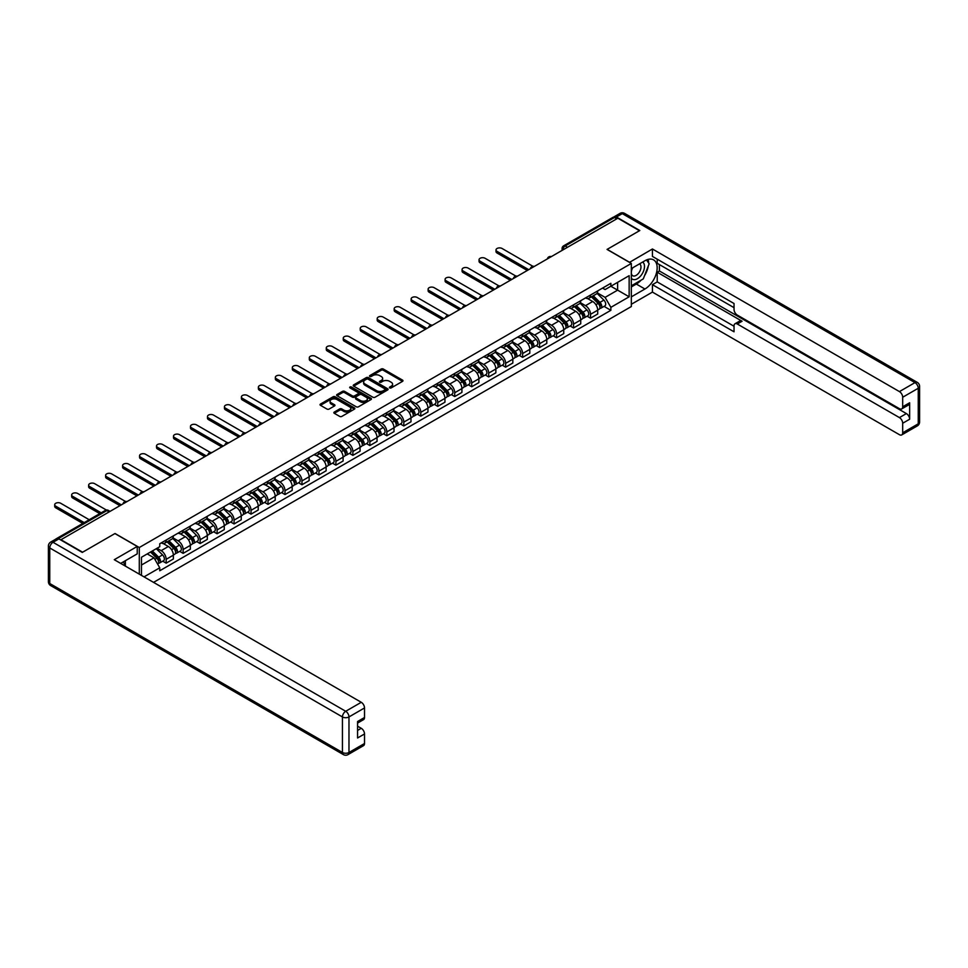 <?xml version="1.0" encoding="UTF-8"?>
<svg xmlns="http://www.w3.org/2000/svg" width="968" height="968" viewBox="0 0 968 968"><rect width="100%" height="100%" fill="white"/><g stroke="black" fill="none" stroke-linecap="round" stroke-linejoin="round"><path stroke-width="1.45" d="M389.693 387.902A1.053 0.605 0 0 0 391.193 387.902L402.543 381.356A1.512 0.871 0 0 0 402.978 380.739A1.512 0.871 0 0 0 402.543 380.121L383.316 369.026A1.512 0.871 0 0 0 381.174 369.026L369.824 375.572A1.053 0.605 0 0 0 371.325 376.431L372.789 375.584A4.828 2.795 0 0 1 379.625 375.584L381.235 376.516A4.828 2.795 0 0 1 382.65 378.488A4.828 2.795 0 0 1 381.235 380.46L379.759 381.307A1.053 0.605 0 0 0 381.259 382.166L382.723 381.319A4.828 2.795 0 0 1 389.559 381.319L391.169 382.251A4.828 2.795 0 0 1 392.584 384.223A4.828 2.795 0 0 1 391.169 386.196L389.693 387.043A1.053 0.605 0 0 0 389.693 387.902L389.693 387.043M334.287 412.065A1.512 0.871 0 0 0 333.851 412.683A1.512 0.871 0 0 0 334.287 413.3L339.683 416.409A1.512 0.871 0 0 0 341.825 416.409L354.421 409.137A1.512 0.871 0 0 0 354.869 408.52A1.512 0.871 0 0 0 354.421 407.903L335.194 396.795A1.512 0.871 0 0 0 333.065 396.795L320.456 404.079A1.512 0.871 0 0 0 320.021 404.697A1.512 0.871 0 0 0 320.456 405.314L326.978 409.065A1.512 0.871 0 0 0 329.108 409.065L334.504 405.955A1.512 0.871 0 0 0 334.952 405.338A1.512 0.871 0 0 0 334.504 404.721L331.274 402.857A4.041 2.335 0 0 1 330.088 401.212A4.041 2.335 0 0 1 332.581 399.058A4.041 2.335 0 0 1 336.985 399.554L349.642 406.863A4.041 2.335 0 0 1 350.827 408.52A4.041 2.335 0 0 1 348.335 410.674A4.041 2.335 0 0 1 343.93 410.166L341.825 408.944A1.512 0.871 0 0 0 339.683 408.944L334.287 412.065L334.287 413.3M139.295 547.513L115.035 533.501L82.607 552.22L60.96 539.721L617.838 218.211L639.485 230.711L607.057 249.429L631.33 263.441L139.295 547.513L139.295 574.145M372.898 397.231A1.512 0.871 0 0 0 375.039 397.231L387.636 389.959A1.512 0.871 0 0 0 388.083 389.342A1.512 0.871 0 0 0 387.636 388.725L368.421 377.617A1.512 0.871 0 0 0 366.279 377.617L353.671 384.901A1.512 0.871 0 0 0 353.235 385.518A1.512 0.871 0 0 0 353.671 386.135L372.898 397.231M350.416 388.132A1.053 0.605 0 0 1 351.493 388.277L351.493 387.031L371.034 398.308A1.512 0.871 0 0 1 371.47 398.925A1.512 0.871 0 0 1 371.034 399.542L358.426 406.814A1.512 0.871 0 0 1 356.297 406.814L337.07 395.718L337.07 394.484A1.512 0.871 0 0 0 336.622 395.101A1.512 0.871 0 0 0 337.07 395.718M337.07 394.484L342.466 391.374A1.512 0.871 0 0 1 344.596 391.374L352.4 395.876A1.512 0.871 0 0 0 354.53 395.876L358.112 393.807A1.512 0.871 0 0 0 358.547 393.189A1.512 0.871 0 0 0 358.112 392.572L349.993 387.89A1.053 0.605 0 0 1 351.493 387.031M153.549 582.373L631.33 306.541L631.33 263.441M56.471 538.74A3.073 1.779 -120 0 0 56.047 538.874A3.073 1.779 -120 0 0 55.72 539.176M567.454 247.3L565.167 245.981A3.073 1.779 60 0 0 563.63 245.824L612.925 217.364A3.073 1.779 60 0 1 614.462 217.522L565.167 245.981A3.073 1.779 120 0 0 562.989 249.744L562.989 249.877M616.749 218.841L614.462 217.522M590.516 295.034A7.078 4.09 60 0 1 589.052 298.217L596.24 294.066A7.078 4.09 -120 0 0 597.704 290.896M580.328 302.657L585.519 305.658A7.078 4.09 60 0 1 590.516 314.322L597.704 310.184A7.078 4.09 -120 0 0 592.694 301.508L587.564 298.543M597.704 310.184L597.704 314.007L590.516 318.157L587.08 316.173M589.052 298.217A7.078 4.09 60 0 1 585.567 297.902M590.516 314.322L590.516 318.157M573.552 304.835A7.078 4.09 60 0 1 572.088 308.018L579.263 303.867A7.078 4.09 -120 0 0 580.727 300.697M570.104 325.974L573.552 327.958L580.727 323.808L580.727 319.984A7.078 4.09 -120 0 0 575.73 311.309L570.588 308.344M572.088 308.018A7.078 4.09 60 0 1 568.603 307.703M563.352 312.458L568.543 315.459A7.078 4.09 60 0 1 573.552 324.123L573.552 327.958M556.576 314.636A7.078 4.09 60 0 1 555.112 317.819L562.287 313.668A7.078 4.09 -120 0 0 563.751 310.498M553.127 335.775L556.576 337.759L563.751 333.609L563.751 329.773A7.078 4.09 -120 0 0 558.754 321.11L553.611 318.145M555.112 317.819A7.078 4.09 60 0 1 551.627 317.492M546.388 322.259L551.566 325.26A7.078 4.09 60 0 1 556.576 333.924L556.576 337.759M539.599 324.437A7.078 4.09 60 0 1 538.135 327.62L545.311 323.469A7.078 4.09 -120 0 0 546.787 320.299M536.163 345.564L539.599 347.56L546.787 343.41L546.787 339.574A7.078 4.09 -120 0 0 541.778 330.911L536.635 327.946M538.135 327.62A7.078 4.09 60 0 1 534.651 327.293M529.411 332.06L534.59 335.061A7.078 4.09 60 0 1 539.599 343.725L539.599 347.56M522.623 334.238A7.078 4.09 60 0 1 521.159 337.421L528.346 333.27A7.078 4.09 -120 0 0 529.811 330.088M519.187 355.365L522.623 357.361L529.811 353.211L529.811 349.375A7.078 4.09 -120 0 0 524.801 340.712L519.659 337.747M521.159 337.421A7.078 4.09 60 0 1 517.674 337.094M512.435 341.861L517.626 344.85A7.078 4.09 60 0 1 522.623 353.526L522.623 357.361M505.647 344.039A7.078 4.09 60 0 1 504.183 347.222L511.37 343.071A7.078 4.09 -120 0 0 512.834 339.889M502.211 365.166L505.647 367.162L512.834 363.012L512.834 359.176A7.078 4.09 -120 0 0 507.825 350.513L502.694 347.536M504.183 347.222A7.078 4.09 60 0 1 500.698 346.895M495.459 351.662L500.65 354.651A7.078 4.09 60 0 1 505.647 363.327L505.647 367.162M488.683 353.84A7.078 4.09 60 0 1 487.219 357.01L494.394 352.872A7.078 4.09 -120 0 0 495.858 349.69M485.234 374.967L488.683 376.951L495.858 372.813L495.858 368.977A7.078 4.09 -120 0 0 490.861 360.314L485.718 357.337M487.219 357.01A7.078 4.09 60 0 1 483.734 356.696M478.482 361.463L483.673 364.452A7.078 4.09 60 0 1 488.683 373.128L488.683 376.951M471.706 363.641A7.078 4.09 60 0 1 470.242 366.811L477.418 362.673A7.078 4.09 -120 0 0 478.882 359.491M468.258 384.768L471.706 386.752L478.882 382.614L478.882 378.778A7.078 4.09 -120 0 0 473.884 370.115L468.742 367.138M470.242 366.811A7.078 4.09 60 0 1 466.757 366.497M461.518 371.264L466.697 374.253A7.078 4.09 60 0 1 471.706 382.929L471.706 386.752M454.73 373.442A7.078 4.09 60 0 1 453.266 376.613L460.441 372.474A7.078 4.09 -120 0 0 461.917 369.292M451.294 394.569L454.73 396.553L461.917 392.415L461.917 388.579A7.078 4.09 -120 0 0 456.908 379.904L451.766 376.939M453.266 376.613A7.078 4.09 60 0 1 449.781 376.298M444.542 381.065L449.721 384.054A7.078 4.09 60 0 1 454.73 392.73L454.73 396.553M437.754 383.243A7.078 4.09 60 0 1 436.29 386.413L443.477 382.275A7.078 4.09 -120 0 0 444.941 379.093M434.317 404.37L437.754 406.354L444.941 402.204L444.941 398.38A7.078 4.09 -120 0 0 439.932 389.705L434.789 386.74M436.29 386.413A7.078 4.09 60 0 1 432.805 386.099M427.566 390.866L432.756 393.855A7.078 4.09 60 0 1 437.754 402.519L437.754 406.354M420.777 393.032A7.078 4.09 60 0 1 419.313 396.214L426.501 392.064A7.078 4.09 -120 0 0 427.965 388.894M417.341 414.171L420.777 416.155L427.965 412.005L427.965 408.181A7.078 4.09 -120 0 0 422.956 399.506L417.825 396.541M419.313 396.214A7.078 4.09 60 0 1 415.829 395.9M410.589 400.655L415.78 403.656A7.078 4.09 60 0 1 420.777 412.32L420.777 416.155M403.813 402.833A7.078 4.09 60 0 1 402.349 406.015L409.524 401.865A7.078 4.09 -120 0 0 410.989 398.695M400.365 423.972L403.813 425.956L410.989 421.806L410.989 417.982A7.078 4.09 -120 0 0 405.991 409.307L400.849 406.342M402.349 406.015A7.078 4.09 60 0 1 398.864 405.701M393.613 410.456L398.804 413.457A7.078 4.09 60 0 1 403.813 422.121L403.813 425.956M386.837 412.634A7.078 4.09 60 0 1 385.373 415.816L392.548 411.666A7.078 4.09 -120 0 0 394.012 408.496M383.389 433.773L386.837 435.757L394.012 431.607L394.012 427.771A7.078 4.09 -120 0 0 389.015 419.108L383.873 416.143M385.373 415.816A7.078 4.09 60 0 1 381.888 415.49M376.649 420.257L381.828 423.258A7.078 4.09 60 0 1 386.837 431.922L386.837 435.757M369.861 422.435A7.078 4.09 60 0 1 368.397 425.618L375.572 421.467A7.078 4.09 -120 0 0 377.048 418.297M366.424 443.562L369.861 445.558L377.048 441.408L377.048 437.572A7.078 4.09 -120 0 0 372.039 428.909L366.896 425.944M368.397 425.618A7.078 4.09 60 0 1 364.912 425.291M359.673 430.058L364.851 433.059A7.078 4.09 60 0 1 369.861 441.723L369.861 445.558M352.884 432.236A7.078 4.09 60 0 1 351.42 435.418L358.608 431.268A7.078 4.09 -120 0 0 360.072 428.086M349.448 453.363L352.884 455.359L360.072 451.209L360.072 447.373A7.078 4.09 -120 0 0 355.062 438.71L349.92 435.745M351.42 435.418A7.078 4.09 60 0 1 347.935 435.092M342.696 439.859L347.887 442.848A7.078 4.09 60 0 1 352.884 451.524L352.884 455.359M335.908 442.037A7.078 4.09 60 0 1 334.444 445.219L341.631 441.069A7.078 4.09 -120 0 0 343.096 437.887M332.472 463.164L335.908 465.16L343.096 461.01L343.096 457.174A7.078 4.09 -120 0 0 338.086 448.511L332.956 445.534M334.444 445.219A7.078 4.09 60 0 1 330.959 444.893M325.72 449.66L330.911 452.649A7.078 4.09 60 0 1 335.908 461.325L335.908 465.16M318.944 451.838A7.078 4.09 60 0 1 317.48 455.008L324.655 450.87A7.078 4.09 -120 0 0 326.119 447.688M315.495 472.965L318.944 474.949L326.119 470.811L326.119 466.975A7.078 4.09 -120 0 0 321.122 458.312L315.979 455.335M317.48 455.008A7.078 4.09 60 0 1 313.995 454.694M308.744 459.461L313.934 462.45A7.078 4.09 60 0 1 318.944 471.126L318.944 474.949M301.968 461.639A7.078 4.09 60 0 1 300.503 464.809L307.679 460.671A7.078 4.09 -120 0 0 309.143 457.489M298.519 482.766L301.968 484.75L309.143 480.612L309.143 476.776A7.078 4.09 -120 0 0 304.146 468.113L299.003 465.136M300.503 464.809A7.078 4.09 60 0 1 297.019 464.495M291.779 469.262L296.958 472.251A7.078 4.09 60 0 1 301.968 480.927L301.968 484.75M284.991 471.44A7.078 4.09 60 0 1 283.527 474.61L290.702 470.472A7.078 4.09 -120 0 0 292.179 467.29M281.555 492.567L284.991 494.551L292.179 490.413L292.179 486.577A7.078 4.09 -120 0 0 287.169 477.902L282.027 474.937M283.527 474.61A7.078 4.09 60 0 1 280.042 474.296M274.803 479.063L279.982 482.052A7.078 4.09 60 0 1 284.991 490.728L284.991 494.551M268.015 481.241A7.078 4.09 60 0 1 266.551 484.411L273.738 480.273A7.078 4.09 -120 0 0 275.202 477.091M264.579 502.368L268.015 504.352L275.202 500.202L275.202 496.378A7.078 4.09 -120 0 0 270.193 487.703L265.05 484.738M266.551 484.411A7.078 4.09 60 0 1 263.066 484.097M257.827 488.852L263.018 491.853A7.078 4.09 60 0 1 268.015 500.516L268.015 504.352M251.039 491.03A7.078 4.09 60 0 1 249.575 494.212L256.762 490.062A7.078 4.09 -120 0 0 258.226 486.892M247.602 512.169L251.039 514.153L258.226 510.003L258.226 506.179A7.078 4.09 -120 0 0 253.217 497.504L248.086 494.539M249.575 494.212A7.078 4.09 60 0 1 246.09 493.898M240.851 498.653L246.041 501.654A7.078 4.09 60 0 1 251.039 510.317L251.039 514.153M234.074 500.831A7.078 4.09 60 0 1 232.61 504.013L239.786 499.863A7.078 4.09 -120 0 0 241.25 496.693M230.626 521.97L234.074 523.954L241.25 519.804L241.25 515.98A7.078 4.09 -120 0 0 236.252 507.305L231.11 504.34M232.61 504.013A7.078 4.09 60 0 1 229.126 503.699M223.874 508.454L229.065 511.455A7.078 4.09 60 0 1 234.074 520.119L234.074 523.954M217.098 510.632A7.078 4.09 60 0 1 215.634 513.814L222.809 509.664A7.078 4.09 -120 0 0 224.273 506.494M213.65 531.771L217.098 533.755L224.273 529.605L224.273 525.769A7.078 4.09 -120 0 0 219.276 517.106L214.134 514.141M215.634 513.814A7.078 4.09 60 0 1 212.149 513.488M206.91 518.255L212.089 521.256A7.078 4.09 60 0 1 217.098 529.919L217.098 533.755M200.122 520.433A7.078 4.09 60 0 1 198.658 523.615L205.833 519.465A7.078 4.09 -120 0 0 207.309 516.295M196.686 541.56L200.122 543.556L207.309 539.406L207.309 535.57A7.078 4.09 -120 0 0 202.3 526.907L197.157 523.942M198.658 523.615A7.078 4.09 60 0 1 195.173 523.289M189.934 528.056L195.112 531.057A7.078 4.09 60 0 1 200.122 539.721L200.122 543.556M183.146 530.234A7.078 4.09 60 0 1 181.681 533.416L188.869 529.266A7.078 4.09 -120 0 0 190.333 526.084M179.709 551.361L183.146 553.357L190.333 549.207L190.333 545.371A7.078 4.09 -120 0 0 185.324 536.708L180.181 533.743M181.681 533.416A7.078 4.09 60 0 1 178.197 533.09M172.957 537.857L178.148 540.846A7.078 4.09 60 0 1 183.146 549.521L183.146 553.357M166.169 540.035A7.078 4.09 60 0 1 164.705 543.217L171.893 539.067A7.078 4.09 -120 0 0 173.357 535.885M162.733 561.162L166.169 563.158L173.357 559.008L173.357 555.172A7.078 4.09 -120 0 0 168.347 546.509L163.217 543.532M164.705 543.217A7.078 4.09 60 0 1 161.22 542.891M157.034 548.263L161.172 550.647A7.078 4.09 60 0 1 166.169 559.322L166.169 563.158M602.544 288.101L605.097 289.577L629.152 275.686L617.62 282.353L617.62 290.146L605.097 297.37L597.304 292.868M141.473 575.403L141.473 557.241L159.756 546.69L159.756 543.738L610.869 283.297L610.869 286.25L629.152 296.801L610.869 307.352L605.097 297.37M629.152 275.686L629.152 296.801M141.473 565.034L153.985 557.81L159.756 567.805L159.756 570.757L610.869 310.304L610.869 307.352M159.756 567.805L144.038 576.88M153.985 557.81L147.245 553.914M604.056 306.372L610.869 310.304M390.116 388.059L391.169 387.454A4.828 2.795 0 0 0 392.584 385.482L392.584 384.223M382.65 378.488L382.65 379.746A4.828 2.795 0 0 1 381.235 381.719L380.182 382.324M402.519 381.368L383.316 370.272A1.512 0.871 0 0 0 381.174 370.272L370.248 376.588M387.636 388.725L387.636 389.959L368.421 378.875A1.512 0.871 0 0 0 366.279 378.875L353.695 386.147M384.974 389.765A1.053 0.605 0 0 0 384.974 388.906L368.094 379.166A1.053 0.605 0 0 0 366.594 379.166L365.045 380.061A4.828 2.795 0 0 0 363.629 382.033A4.828 2.795 0 0 0 365.045 384.006L376.588 390.661A4.828 2.795 0 0 0 383.425 390.661L384.974 389.765L384.974 391.024A1.053 0.605 0 0 0 385.276 390.6L385.276 389.342M363.629 382.033L363.629 383.292A4.828 2.795 0 0 0 365.045 385.264L365.045 384.006M384.974 391.024L383.425 391.919A4.828 2.795 0 0 1 376.588 391.919L365.045 385.264M337.094 395.731L342.466 392.633L342.466 391.374M358.547 393.189L358.547 394.448A1.512 0.871 0 0 1 358.112 395.065L354.53 397.134A1.512 0.871 0 0 1 352.4 397.134L344.596 392.633A1.512 0.871 0 0 0 342.466 392.633M351.493 388.277L371.01 399.554M360.483 400.546A4.041 2.335 0 0 0 364.888 401.054A4.041 2.335 0 0 0 367.38 398.901A4.041 2.335 0 0 0 366.194 397.243L361.742 394.678A1.512 0.871 0 0 0 359.6 394.678L356.03 396.735A1.512 0.871 0 0 0 355.583 397.352A1.512 0.871 0 0 0 356.03 397.969L360.483 400.546L360.483 401.805A4.041 2.335 0 0 0 364.888 402.313A4.041 2.335 0 0 0 367.38 400.147L367.38 398.901M355.583 397.352L355.583 398.61A1.512 0.871 0 0 0 356.03 399.227L356.03 397.969M360.483 401.805L356.03 399.227M350.827 408.52L350.827 409.766A4.041 2.335 0 0 1 348.335 411.932A4.041 2.335 0 0 1 343.93 411.424L341.825 410.202A1.512 0.871 0 0 0 339.683 410.202L334.311 413.3M330.088 401.212L330.088 402.47A4.041 2.335 0 0 0 331.274 404.116L331.274 402.857M334.504 404.721L334.504 405.955L331.274 404.116M354.421 407.903L354.421 409.137L335.194 398.054A1.512 0.871 0 0 0 333.065 398.054L320.481 405.326M591.436 296.849L598.127 303.444A3.848 2.226 60 0 1 599.131 309.203L597.704 310.038M592.767 298.156L595.598 299.802M532.92 266.309L502.065 248.486A3.533 2.045 -0 0 0 498.205 248.05A3.533 2.045 -0 0 0 496.015 249.938A3.533 2.045 -0 0 0 497.056 251.377L528.722 269.661M592.174 296.414L599.495 303.637A1.851 1.065 60 0 1 599.991 306.408A1.851 1.065 60 0 1 599.821 306.469M593.287 295.772L599.966 302.367A3.848 2.226 60 0 1 600.983 308.139A3.848 2.226 60 0 1 599.821 308.26M597.026 293.34L603.887 300.116A3.848 2.226 60 0 1 604.903 305.876L600.983 308.139M527.306 270.483L497.056 253.011A3.533 2.045 180 0 1 496.015 251.571L496.015 249.938M574.46 306.638L581.151 313.245A3.848 2.226 60 0 1 582.167 319.004L580.727 319.839M575.791 307.957L578.634 309.591M515.944 276.11L485.089 258.287A3.533 2.045 -0 0 0 481.229 257.851A3.533 2.045 -0 0 0 479.051 259.739A3.533 2.045 -0 0 0 480.08 261.178L511.745 279.462M575.198 306.215L582.53 313.438A1.851 1.065 60 0 1 583.014 316.209A1.851 1.065 60 0 1 582.845 316.27M576.311 305.573L583.002 312.168A3.848 2.226 60 0 1 584.019 317.94A3.848 2.226 60 0 1 582.857 318.061M580.05 303.141L586.91 309.905A3.848 2.226 60 0 1 587.927 315.677L584.019 317.94M510.33 280.272L480.08 262.812A3.533 2.045 180 0 1 479.051 261.372L479.051 259.739M557.483 316.439L564.175 323.046A3.848 2.226 60 0 1 565.191 328.805L563.751 329.64M558.826 317.758L561.658 319.392M498.968 285.911L468.113 268.088A3.533 2.045 -0 0 0 464.253 267.652A3.533 2.045 -0 0 0 462.075 269.54A3.533 2.045 -0 0 0 463.103 270.979L494.769 289.263M558.234 316.016L565.554 323.239A1.851 1.065 60 0 1 566.038 326.01A1.851 1.065 60 0 1 565.869 326.071M559.335 315.374L566.026 321.969A3.848 2.226 60 0 1 567.042 327.741A3.848 2.226 60 0 1 565.881 327.862M563.073 312.942L569.946 319.706A3.848 2.226 60 0 1 570.951 325.478L567.042 327.741M493.353 290.073L463.103 272.613A3.533 2.045 180 0 1 462.075 271.173L462.075 269.54M629.478 262.376L652.432 248.994L899.429 391.592L914.978 382.614L622.291 213.626L616.422 217.013L639.812 230.529L607.166 249.369L629.478 262.243M631.33 268.596L644.93 260.743A17.315 9.995 120 0 1 653.582 259.884A17.315 9.995 120 0 1 656.231 273.75A17.315 9.995 120 0 1 644.93 289.008L631.33 296.861M631.33 304.279L652.432 292.094L652.432 284.677L734.034 331.794L734.034 325.889A4.622 2.662 -120 0 1 734.99 323.772A4.622 2.662 -120 0 1 737.301 324.002L899.429 417.595L906.387 413.578A4.622 2.662 60 0 1 909.654 419.229L909.654 402.773A4.622 2.662 60 0 1 908.698 404.89L901.728 408.907A4.622 2.662 -120 0 0 902.684 406.79L902.684 397.243A4.622 2.662 -120 0 0 899.429 391.592M659.402 264.579L659.402 270.979L657.224 272.238L657.224 281.906L652.432 284.677M657.224 259.17L657.224 263.32L734.034 307.667M901.728 408.907A4.622 2.662 -120 0 1 899.429 408.678L737.301 315.084A4.622 2.662 -120 0 1 734.034 309.421L734.034 303.516L652.432 256.411L652.432 248.994M652.432 292.094L899.429 434.692A4.622 2.662 -120 0 0 901.728 434.91A4.622 2.662 -120 0 0 902.684 432.805L902.684 423.258A4.622 2.662 -120 0 0 899.429 417.595M616.422 217.013A4.622 2.662 -120 0 0 614.111 216.796A4.622 2.662 -120 0 0 613.615 217.231M657.224 272.238L742.093 321.231L737.301 324.002M659.402 270.979L906.387 413.578M657.224 281.906L734.034 326.264M734.99 323.772L739.782 321.013A4.622 2.662 60 0 1 742.093 321.231M631.33 286.939L636.327 284.048A17.315 9.995 120 0 0 641.131 280.151M644.567 275.614A17.315 9.995 120 0 0 648.294 266.018M648.572 262.909A17.315 9.995 120 0 0 648.136 259.376M58.891 538.898L53.022 542.298A4.622 2.662 -120 0 0 50.711 542.068L56.58 538.68A4.622 2.662 60 0 1 58.891 538.898L82.28 552.413L114.926 533.562L137.238 546.436L137.238 553.853L121.787 562.771A17.315 9.995 120 0 0 120.734 563.424M137.238 546.436L114.272 559.698L361.27 702.296A4.622 2.662 60 0 1 364.525 707.947L364.525 717.494A4.622 2.662 60 0 1 363.569 719.611L357.567 723.084M125.368 564.864L125.368 560.702M357.567 730.441L361.27 728.299A4.622 2.662 60 0 1 364.525 733.962L364.525 743.509A4.622 2.662 60 0 1 363.569 745.614L348.02 754.604A4.622 2.662 -120 0 0 348.976 752.487L364.525 743.509M364.525 717.494L357.567 721.523L357.567 737.979L364.525 733.962M361.27 728.299L357.567 726.169M631.33 278.203A10.007 5.772 120 0 0 639.279 277.344A10.007 5.772 120 0 0 644.494 266.454A10.007 5.772 120 0 0 642.667 262.038M632.165 268.112A10.007 5.772 120 0 0 631.33 269.915M631.33 273.254A6.849 3.957 120 0 0 632.709 275.723A6.849 3.957 120 0 0 637.985 273.896A6.849 3.957 120 0 0 640.973 266.999A6.849 3.957 120 0 0 639.558 263.865A6.849 3.957 120 0 0 639.533 263.853M632.733 267.785A6.849 3.957 120 0 0 631.33 271.887M646.491 259.956L649.165 263.756L643.296 278.893L631.547 285.681M123.287 561.9L125.804 566.353M540.519 326.24L547.198 332.835A3.848 2.226 60 0 1 548.215 338.606L546.775 339.441M541.85 327.559L544.681 329.193M482.004 295.712L451.136 277.889A3.533 2.045 -0 0 0 447.289 277.453A3.533 2.045 -0 0 0 445.099 279.341A3.533 2.045 -0 0 0 446.139 280.781L477.793 299.064M541.257 325.817L548.578 333.04A1.851 1.065 60 0 1 549.062 335.811A1.851 1.065 60 0 1 548.892 335.872M542.358 325.175L549.05 331.77A3.848 2.226 60 0 1 550.066 337.542A3.848 2.226 60 0 1 548.904 337.663M546.109 322.743L552.97 329.507A3.848 2.226 60 0 1 553.986 335.279L550.066 337.542M476.389 299.874L446.139 282.414A3.533 2.045 180 0 1 445.099 280.974L445.099 279.341M523.543 336.041L530.222 342.636A3.848 2.226 60 0 1 531.238 348.407L529.811 349.23M524.874 337.36L527.705 338.994M465.027 305.501L434.172 287.69A3.533 2.045 -0 0 0 430.312 287.242A3.533 2.045 -0 0 0 428.122 289.129A3.533 2.045 -0 0 0 429.163 290.582L460.829 308.865M524.281 335.618L531.601 342.841A1.851 1.065 60 0 1 532.085 345.612A1.851 1.065 60 0 1 531.928 345.673M525.394 334.976L532.073 341.571A3.848 2.226 60 0 1 533.09 347.343A3.848 2.226 60 0 1 531.928 347.464M529.133 332.544L535.994 339.308A3.848 2.226 60 0 1 537.01 345.08L533.09 347.343M459.413 309.675L429.163 292.215A3.533 2.045 180 0 1 428.122 290.763L428.122 289.129M506.566 345.842L513.258 352.437A3.848 2.226 60 0 1 514.262 358.208L512.834 359.031M507.897 347.161L510.729 348.795M448.051 315.302L417.196 297.491A3.533 2.045 -0 0 0 413.336 297.043A3.533 2.045 -0 0 0 411.146 298.93A3.533 2.045 -0 0 0 412.186 300.382L443.852 318.666M507.305 345.419L514.625 352.642A1.851 1.065 60 0 1 515.121 355.401A1.851 1.065 60 0 1 514.952 355.474M508.418 344.777L515.097 351.372A3.848 2.226 60 0 1 516.113 357.144A3.848 2.226 60 0 1 514.952 357.265M512.157 342.345L519.017 349.109A3.848 2.226 60 0 1 520.034 354.881L516.113 357.144M442.436 319.476L412.186 302.016A3.533 2.045 180 0 1 411.146 300.564L411.146 298.93M489.59 355.643L496.281 362.238A3.848 2.226 60 0 1 497.298 368.009L495.858 368.832M490.921 356.962L493.765 358.596M431.075 325.103L400.22 307.292A3.533 2.045 -0 0 0 396.36 306.844A3.533 2.045 -0 0 0 394.182 308.731A3.533 2.045 -0 0 0 395.21 310.184L426.876 328.454M490.328 355.22L497.661 362.443A1.851 1.065 60 0 1 498.145 365.202A1.851 1.065 60 0 1 497.976 365.275M491.441 354.578L498.133 361.173A3.848 2.226 60 0 1 499.149 366.945A3.848 2.226 60 0 1 497.988 367.066M495.18 352.146L502.041 358.91A3.848 2.226 60 0 1 503.058 364.682L499.149 366.945M425.46 329.277L395.21 311.817A3.533 2.045 180 0 1 394.182 310.365L394.182 308.731M472.614 365.444L479.305 372.039A3.848 2.226 60 0 1 480.322 377.81L478.882 378.633M473.957 366.763L476.788 368.397M414.098 334.904L383.243 317.093A3.533 2.045 -0 0 0 379.383 316.645A3.533 2.045 -0 0 0 377.205 318.532A3.533 2.045 -0 0 0 378.234 319.984L409.9 338.255M473.364 365.009L480.685 372.232A1.851 1.065 60 0 1 481.169 375.003A1.851 1.065 60 0 1 480.999 375.076M474.465 364.379L481.156 370.974A3.848 2.226 60 0 1 482.173 376.733A3.848 2.226 60 0 1 481.011 376.867M478.204 361.935L485.077 368.711A3.848 2.226 60 0 1 486.081 374.483L482.173 376.733M408.484 339.078L378.234 321.618A3.533 2.045 180 0 1 377.205 320.166L377.205 318.532M455.65 375.245L462.329 381.84A3.848 2.226 60 0 1 463.345 387.611L461.905 388.434M456.981 376.552L459.812 378.198M397.134 344.705L366.267 326.894A3.533 2.045 -0 0 0 362.419 326.446A3.533 2.045 -0 0 0 360.229 328.334A3.533 2.045 -0 0 0 361.27 329.786L392.923 348.056M456.388 374.81L463.708 382.033A1.851 1.065 60 0 1 464.192 384.804A1.851 1.065 60 0 1 464.023 384.877M457.489 374.168L464.18 380.775A3.848 2.226 60 0 1 465.197 386.534A3.848 2.226 60 0 1 464.035 386.668M461.24 371.736L468.101 378.512A3.848 2.226 60 0 1 469.117 384.272L465.197 386.534M391.52 348.879L361.27 331.407A3.533 2.045 180 0 1 360.229 329.967L360.229 328.334M438.673 385.046L445.353 391.641A3.848 2.226 60 0 1 446.369 397.4L444.941 398.235M440.004 386.353L442.836 387.999M380.158 354.506L349.303 336.695A3.533 2.045 -0 0 0 345.443 336.247A3.533 2.045 -0 0 0 343.253 338.135A3.533 2.045 -0 0 0 344.293 339.574L375.959 357.858M439.411 384.611L446.732 391.834A1.851 1.065 60 0 1 447.216 394.605A1.851 1.065 60 0 1 447.059 394.678M440.525 383.969L447.204 390.576A3.848 2.226 60 0 1 448.22 396.336A3.848 2.226 60 0 1 447.059 396.456M444.264 381.537L451.124 388.313A3.848 2.226 60 0 1 452.141 394.073L448.22 396.336M374.543 358.68L344.293 341.208A3.533 2.045 180 0 1 343.253 339.768L343.253 338.135M421.697 394.847L428.388 401.442A3.848 2.226 60 0 1 429.393 407.201L427.965 408.036M423.028 396.154L425.859 397.8M363.181 364.307L332.326 346.483A3.533 2.045 -0 0 0 328.467 346.048A3.533 2.045 -0 0 0 326.276 347.935A3.533 2.045 -0 0 0 327.317 349.375L358.983 367.659M422.435 394.412L429.756 401.635A1.851 1.065 60 0 1 430.252 404.406A1.851 1.065 60 0 1 430.082 404.467M423.548 393.77L430.228 400.365A3.848 2.226 60 0 1 431.244 406.136A3.848 2.226 60 0 1 430.082 406.257M427.287 391.338L434.148 398.114A3.848 2.226 60 0 1 435.164 403.874L431.244 406.136M357.567 368.481L327.317 351.009A3.533 2.045 180 0 1 326.276 349.569L326.276 347.935M404.721 404.636L411.412 411.243A3.848 2.226 60 0 1 412.429 417.002L410.989 417.837M406.052 405.955L408.895 407.589M346.205 374.108L315.35 356.284A3.533 2.045 -0 0 0 311.49 355.849A3.533 2.045 -0 0 0 309.312 357.736A3.533 2.045 -0 0 0 310.341 359.176L342.006 377.459M405.459 404.213L412.791 411.436A1.851 1.065 60 0 1 413.276 414.207A1.851 1.065 60 0 1 413.106 414.268M406.572 403.571L413.263 410.166A3.848 2.226 60 0 1 414.28 415.938A3.848 2.226 60 0 1 413.118 416.059M410.311 401.139L417.172 407.903A3.848 2.226 60 0 1 418.188 413.675L414.28 415.938M340.591 378.27L310.341 360.81A3.533 2.045 180 0 1 309.312 359.37L309.312 357.736M387.744 414.437L394.436 421.044A3.848 2.226 60 0 1 395.452 426.803L394.012 427.638M389.088 415.756L391.919 417.389M329.229 383.909L298.374 366.086A3.533 2.045 -0 0 0 294.514 365.65A3.533 2.045 -0 0 0 292.336 367.537A3.533 2.045 -0 0 0 293.364 368.977L325.03 387.26M388.495 414.014L395.815 421.237A1.851 1.065 60 0 1 396.299 424.008A1.851 1.065 60 0 1 396.13 424.069M389.596 413.372L396.287 419.967A3.848 2.226 60 0 1 397.304 425.738A3.848 2.226 60 0 1 396.142 425.859M393.335 410.94L400.207 417.704A3.848 2.226 60 0 1 401.212 423.476L397.304 425.738M323.614 388.071L293.364 370.611A3.533 2.045 180 0 1 292.336 369.171L292.336 367.537M370.78 424.238L377.459 430.833A3.848 2.226 60 0 1 378.476 436.604L377.036 437.439M372.111 425.557L374.943 427.19M312.265 393.71L281.398 375.886A3.533 2.045 -0 0 0 277.55 375.451A3.533 2.045 -0 0 0 275.36 377.339A3.533 2.045 -0 0 0 276.4 378.778L308.054 397.061M371.518 423.815L378.839 431.038A1.851 1.065 60 0 1 379.323 433.809A1.851 1.065 60 0 1 379.154 433.87M372.619 423.173L379.311 429.768A3.848 2.226 60 0 1 380.327 435.539A3.848 2.226 60 0 1 379.166 435.661M376.37 420.741L383.231 427.505A3.848 2.226 60 0 1 384.248 433.277L380.327 435.539M306.65 397.872L276.4 380.412A3.533 2.045 180 0 1 275.36 378.972L275.36 377.339M353.804 434.039L360.483 440.634A3.848 2.226 60 0 1 361.5 446.405L360.072 447.228M355.135 435.358L357.966 436.991M295.288 403.499L264.433 385.688A3.533 2.045 -0 0 0 260.573 385.24A3.533 2.045 -0 0 0 258.383 387.127A3.533 2.045 -0 0 0 259.424 388.579L291.09 406.863M354.542 433.616L361.863 440.839A1.851 1.065 60 0 1 362.347 443.61A1.851 1.065 60 0 1 362.189 443.671M355.655 432.974L362.334 439.569A3.848 2.226 60 0 1 363.351 445.341A3.848 2.226 60 0 1 362.189 445.461M359.394 430.542L366.255 437.306A3.848 2.226 60 0 1 367.271 443.078L363.351 445.341M289.674 407.673L259.424 390.213A3.533 2.045 180 0 1 258.383 388.761L258.383 387.127M336.828 443.84L343.519 450.435A3.848 2.226 60 0 1 344.523 456.206L343.096 457.029M338.159 445.159L340.99 446.792M278.312 413.3L247.457 395.488A3.533 2.045 -0 0 0 243.597 395.041A3.533 2.045 -0 0 0 241.407 396.928A3.533 2.045 -0 0 0 242.448 398.38L274.113 416.663M337.566 443.417L344.886 450.64A1.851 1.065 60 0 1 345.382 453.399A1.851 1.065 60 0 1 345.213 453.472M338.679 442.775L345.358 449.37A3.848 2.226 60 0 1 346.375 455.141A3.848 2.226 60 0 1 345.213 455.262M342.418 440.343L349.279 447.107A3.848 2.226 60 0 1 350.295 452.879L346.375 455.141M272.698 417.474L242.448 400.014A3.533 2.045 180 0 1 241.407 398.562L241.407 396.928M319.851 453.641L326.543 460.236A3.848 2.226 60 0 1 327.559 466.007L326.119 466.83M321.182 454.96L324.026 456.594M261.336 423.101L230.481 405.289A3.533 2.045 -0 0 0 226.621 404.842A3.533 2.045 -0 0 0 224.443 406.729A3.533 2.045 -0 0 0 225.471 408.181L257.137 426.452M320.589 453.218L327.922 460.441A1.851 1.065 60 0 1 328.406 463.2A1.851 1.065 60 0 1 328.237 463.273M321.703 452.576L328.394 459.171A3.848 2.226 60 0 1 329.41 464.942A3.848 2.226 60 0 1 328.249 465.064M325.442 450.132L332.302 456.908A3.848 2.226 60 0 1 333.319 462.68L329.41 464.942M255.721 427.275L225.471 409.815A3.533 2.045 180 0 1 224.443 408.363L224.443 406.729M302.875 463.442L309.566 470.037A3.848 2.226 60 0 1 310.583 475.808L309.143 476.631M304.218 464.761L307.05 466.394M244.359 432.902L213.504 415.091A3.533 2.045 -0 0 0 209.645 414.643A3.533 2.045 -0 0 0 207.467 416.53A3.533 2.045 -0 0 0 208.507 417.982L240.161 436.253M303.625 463.006L310.946 470.23A1.851 1.065 60 0 1 311.43 473.001A1.851 1.065 60 0 1 311.26 473.074M304.726 462.377L311.418 468.972A3.848 2.226 60 0 1 312.434 474.731A3.848 2.226 60 0 1 311.272 474.864M308.477 459.933L315.338 466.709A3.848 2.226 60 0 1 316.342 472.481L312.434 474.731M238.745 437.076L208.507 419.616A3.533 2.045 180 0 1 207.467 418.164L207.467 416.53M285.911 473.243L292.59 479.838A3.848 2.226 60 0 1 293.606 485.609L292.167 486.432M287.242 474.55L290.073 476.195M227.395 442.703L196.528 424.891A3.533 2.045 -0 0 0 192.68 424.444A3.533 2.045 -0 0 0 190.49 426.331A3.533 2.045 -0 0 0 191.531 427.771L223.184 446.054M286.649 472.808L293.969 480.031A1.851 1.065 60 0 1 294.453 482.802A1.851 1.065 60 0 1 294.284 482.875M287.75 472.166L294.441 478.773A3.848 2.226 60 0 1 295.458 484.532A3.848 2.226 60 0 1 294.296 484.666M291.501 469.734L298.362 476.51A3.848 2.226 60 0 1 299.378 482.27L295.458 484.532M221.781 446.877L191.531 429.405A3.533 2.045 180 0 1 190.49 427.965L190.49 426.331M268.935 483.044L275.614 489.639A3.848 2.226 60 0 1 276.63 495.398L275.202 496.233M270.266 484.351L273.097 485.996M210.419 452.504L179.564 434.692A3.533 2.045 -0 0 0 175.704 434.245A3.533 2.045 -0 0 0 173.514 436.132A3.533 2.045 -0 0 0 174.555 437.572L206.22 455.855M269.673 482.608L276.993 489.832A1.851 1.065 60 0 1 277.477 492.603A1.851 1.065 60 0 1 277.32 492.676M270.786 481.967L277.465 488.574A3.848 2.226 60 0 1 278.481 494.333A3.848 2.226 60 0 1 277.32 494.454M274.525 479.535L281.385 486.311A3.848 2.226 60 0 1 282.402 492.071L278.481 494.333M204.805 456.678L174.555 439.206A3.533 2.045 180 0 1 173.514 437.766L173.514 436.132M251.958 492.845L258.65 499.44A3.848 2.226 60 0 1 259.654 505.199L258.226 506.034M253.289 494.152L256.121 495.798M193.443 462.305L162.588 444.481A3.533 2.045 -0 0 0 158.728 444.046A3.533 2.045 -0 0 0 156.538 445.933A3.533 2.045 -0 0 0 157.578 447.373L189.244 465.656M252.696 492.409L260.017 499.633A1.851 1.065 60 0 1 260.513 502.404A1.851 1.065 60 0 1 260.344 502.465M253.81 491.768L260.489 498.363A3.848 2.226 60 0 1 261.505 504.134A3.848 2.226 60 0 1 260.344 504.255M257.548 489.336L264.409 496.112A3.848 2.226 60 0 1 265.426 501.872L261.505 504.134M187.828 466.479L157.578 449.007A3.533 2.045 180 0 1 156.538 447.567L156.538 445.933M234.982 502.634L241.673 509.241A3.848 2.226 60 0 1 242.69 515L241.25 515.835M236.313 503.953L239.156 505.586M176.466 472.106L145.611 454.282A3.533 2.045 -0 0 0 141.751 453.847A3.533 2.045 -0 0 0 139.573 455.734A3.533 2.045 -0 0 0 140.602 457.174L172.268 475.457M235.72 502.211L243.053 509.434A1.851 1.065 60 0 1 243.537 512.205A1.851 1.065 60 0 1 243.367 512.266M236.833 501.569L243.525 508.164A3.848 2.226 60 0 1 244.541 513.935A3.848 2.226 60 0 1 243.379 514.056M240.572 499.137L247.433 505.901A3.848 2.226 60 0 1 248.449 511.673L244.541 513.935M170.852 476.268L140.602 458.808A3.533 2.045 180 0 1 139.573 457.368L139.573 455.734M218.006 512.435L224.697 519.042A3.848 2.226 60 0 1 225.713 524.801L224.273 525.636M219.349 513.754L222.18 515.387M159.49 481.907L128.635 464.083A3.533 2.045 -0 0 0 124.775 463.648A3.533 2.045 -0 0 0 122.597 465.535A3.533 2.045 -0 0 0 123.638 466.975L155.291 485.258M218.756 512.011L226.076 519.235A1.851 1.065 60 0 1 226.56 522.006A1.851 1.065 60 0 1 226.391 522.067M219.857 511.37L226.548 517.965A3.848 2.226 60 0 1 227.565 523.736A3.848 2.226 60 0 1 226.403 523.857M223.608 508.938L230.469 515.702A3.848 2.226 60 0 1 231.473 521.474L227.565 523.736M153.876 486.069L123.638 468.609A3.533 2.045 180 0 1 122.597 467.169L122.597 465.535M201.042 522.236L207.721 528.831A3.848 2.226 60 0 1 208.737 534.602L207.297 535.437M202.373 523.555L205.204 525.188M142.526 491.708L111.659 473.884A3.533 2.045 -0 0 0 107.811 473.449A3.533 2.045 -0 0 0 105.621 475.336A3.533 2.045 -0 0 0 106.662 476.776L138.315 495.059M201.78 521.812L209.1 529.036A1.851 1.065 60 0 1 209.584 531.807A1.851 1.065 60 0 1 209.415 531.868M202.881 521.171L209.572 527.766A3.848 2.226 60 0 1 210.588 533.537A3.848 2.226 60 0 1 209.427 533.658M206.632 518.739L213.492 525.503A3.848 2.226 60 0 1 214.509 531.275L210.588 533.537M136.911 495.87L106.662 478.41A3.533 2.045 180 0 1 105.621 476.97L105.621 475.336M184.065 532.037L190.744 538.631A3.848 2.226 60 0 1 191.761 544.403L190.333 545.226M185.396 533.356L188.228 534.989M125.55 501.497L94.695 483.685A3.533 2.045 -0 0 0 90.835 483.238A3.533 2.045 -0 0 0 88.645 485.125A3.533 2.045 -0 0 0 89.685 486.577L121.351 504.86M184.803 531.614L192.124 538.837A1.851 1.065 60 0 1 192.608 541.608A1.851 1.065 60 0 1 192.451 541.669M185.917 530.972L192.596 537.567A3.848 2.226 60 0 1 193.612 543.338A3.848 2.226 60 0 1 192.451 543.459M189.655 528.54L196.516 535.304A3.848 2.226 60 0 1 197.532 541.076L193.612 543.338M119.935 505.671L89.685 488.211A3.533 2.045 180 0 1 88.645 486.759L88.645 485.125M167.089 541.838L173.78 548.433A3.848 2.226 60 0 1 174.784 554.204L173.357 555.027M168.42 543.157L171.251 544.79M106.395 510.039L77.718 493.486A3.533 2.045 -0 0 0 73.858 493.039A3.533 2.045 -0 0 0 71.668 494.926A3.533 2.045 -0 0 0 72.709 496.378L101.192 512.81M167.827 541.414L175.148 548.638A1.851 1.065 60 0 1 175.644 551.397A1.851 1.065 60 0 1 175.474 551.47M168.94 540.773L175.619 547.368A3.848 2.226 60 0 1 176.636 553.139A3.848 2.226 60 0 1 175.474 553.26M172.679 538.341L179.54 545.105A3.848 2.226 60 0 1 180.556 550.877L176.636 553.139M99.777 513.633L72.709 498.012A3.533 2.045 180 0 1 71.668 496.56L71.668 494.926M150.512 552.026L156.804 558.234A3.848 2.226 60 0 1 157.82 564.005L157.627 564.114M151.444 552.958L154.287 554.591M89.213 519.731L60.742 503.287A3.533 2.045 -0 0 0 56.882 502.84A3.533 2.045 -0 0 0 54.704 504.727A3.533 2.045 -0 0 0 55.733 506.179L84.216 522.611M151.25 551.603L158.183 558.439A1.851 1.065 60 0 1 158.667 561.198A1.851 1.065 60 0 1 158.498 561.271M152.363 550.961L158.655 557.169A3.848 2.226 60 0 1 159.672 562.94A3.848 2.226 60 0 1 158.51 563.061M156.284 548.699L162.563 554.906A3.848 2.226 60 0 1 163.58 560.678L159.672 562.94M82.8 523.434L55.733 507.813A3.533 2.045 180 0 1 54.704 506.361L54.704 504.727M563.098 249.804L562.989 249.744A3.073 1.779 0 0 1 562.093 248.486L562.093 250.397M183.146 549.521L190.333 545.371M200.122 539.721L207.309 535.57M217.098 529.919L224.273 525.769M234.074 520.119L241.25 515.98M251.039 510.317L258.226 506.179M268.015 500.516L275.202 496.378M284.991 490.728L292.179 486.577M301.968 480.927L309.143 476.776M318.944 471.126L326.119 466.975M335.908 461.325L343.096 457.174M352.884 451.524L360.072 447.373M369.861 441.723L377.048 437.572M386.837 431.922L394.012 427.771M403.813 422.121L410.989 417.982M420.777 412.32L427.965 408.181M437.754 402.519L444.941 398.38M454.73 392.73L461.917 388.579M471.706 382.929L478.882 378.778M488.683 373.128L495.858 368.977M505.647 363.327L512.834 359.176M522.623 353.526L529.811 349.375M539.599 343.725L546.787 339.574M556.576 333.924L563.751 329.773M573.552 324.123L580.727 319.984M166.169 559.322L173.357 555.172M161.172 550.647L168.347 546.509M178.148 540.846L185.324 536.708M195.112 531.057L202.3 526.907M212.089 521.256L219.276 517.106M229.065 511.455L236.252 507.305M246.041 501.654L253.217 497.504M263.018 491.853L270.193 487.703M279.982 482.052L287.169 477.902M296.958 472.251L304.146 468.113M313.934 462.45L321.122 458.312M330.911 452.649L338.086 448.511M347.887 442.848L355.062 438.71M364.851 433.059L372.039 428.909M381.828 423.258L389.015 419.108M398.804 413.457L405.991 409.307M415.78 403.656L422.956 399.506M432.756 393.855L439.932 389.705M449.721 384.054L456.908 379.904M466.697 374.253L473.884 370.115M483.673 364.452L490.861 360.314M500.65 354.651L507.825 350.513M517.626 344.85L524.801 340.712M534.59 335.061L541.778 330.911M551.566 325.26L558.754 321.11M568.543 315.459L575.73 311.309M585.519 305.658L592.694 301.508M551.046 256.762A3.073 1.779 120 0 0 549.691 257.548M534.082 266.563A3.073 1.779 120 0 0 532.715 267.349M517.106 276.364A3.073 1.779 120 0 0 515.75 277.151M500.129 286.165A3.073 1.779 120 0 0 498.774 286.952M483.153 295.966A3.073 1.779 120 0 0 481.798 296.752M466.177 305.767A3.073 1.779 120 0 0 464.821 306.553M449.212 315.568A3.073 1.779 120 0 0 447.845 316.354M432.236 325.369A3.073 1.779 120 0 0 430.881 326.156M415.26 335.17A3.073 1.779 120 0 0 413.905 335.956M398.284 344.971A3.073 1.779 120 0 0 396.928 345.745M381.307 354.76A3.073 1.779 120 0 0 379.952 355.546M364.343 364.561A3.073 1.779 120 0 0 362.976 365.347M347.367 374.362A3.073 1.779 120 0 0 346.012 375.148M330.391 384.163A3.073 1.779 120 0 0 329.035 384.949M313.414 393.964A3.073 1.779 120 0 0 312.059 394.75M296.438 403.765A3.073 1.779 120 0 0 295.083 404.551M279.474 413.566A3.073 1.779 120 0 0 278.106 414.352M262.497 423.367A3.073 1.779 120 0 0 261.142 424.153M245.521 433.168A3.073 1.779 120 0 0 244.166 433.942M228.545 442.969A3.073 1.779 120 0 0 227.19 443.743M211.569 452.758A3.073 1.779 120 0 0 210.213 453.544M194.604 462.559A3.073 1.779 120 0 0 193.237 463.345M177.628 472.36A3.073 1.779 120 0 0 176.273 473.146M160.652 482.161A3.073 1.779 120 0 0 159.297 482.947M143.675 491.962A3.073 1.779 120 0 0 142.32 492.748M126.699 501.763A3.073 1.779 120 0 0 125.344 502.549M109.166 511.89L106.879 510.572L58.298 538.619M110.062 511.37L108.416 510.414A3.073 1.779 120 0 0 106.879 510.572A3.073 1.779 60 0 0 105.343 510.414L56.047 538.874M391.169 387.454L391.169 386.196M379.759 382.166L379.759 381.307M381.235 381.719L381.235 380.46M369.824 376.431L369.824 375.572M381.174 370.272L381.174 369.026M383.316 370.272L383.316 369.026M402.543 381.356L402.543 380.121M353.671 386.135L353.671 384.901M366.279 378.875L366.279 377.617M368.421 378.875L368.421 377.617M376.588 391.919L376.588 390.661M383.425 391.919L383.425 390.661M344.596 392.633L344.596 391.374M352.4 397.134L352.4 395.876M354.53 397.134L354.53 395.876M358.112 395.065L358.112 393.807M371.034 399.542L371.034 398.308M339.683 410.202L339.683 408.944M341.825 410.202L341.825 408.944M343.93 411.424L343.93 410.166M320.456 405.314L320.456 404.079M333.065 398.054L333.065 396.795M335.194 398.054L335.194 396.795M598.127 303.444L595.913 304.714M600.366 305.561L599.676 305.961M603.887 300.116L599.966 302.367M497.056 253.011L497.056 251.377M581.151 313.245L578.937 314.515M583.389 315.362L582.7 315.762M586.91 309.905L583.002 312.168M480.08 262.812L480.08 261.178M564.175 323.046L561.96 324.316M566.425 325.163L565.723 325.563M569.946 319.706L566.026 321.969M463.103 272.613L463.103 270.979M902.684 406.79L909.654 402.773M909.654 419.229L902.684 423.258M902.684 432.805L918.245 423.815L918.245 388.265L902.684 397.243M636.327 284.048L644.93 289.008M918.245 423.815A4.622 2.662 60 0 1 917.289 425.932A4.622 4.622 0 0 0 919.6 421.939A4.622 2.662 180 0 1 918.245 423.815M918.245 388.265A4.622 2.662 0 0 0 919.6 386.377A4.622 4.622 0 0 0 917.289 382.384A4.622 2.662 -60 0 0 914.978 382.614A4.622 2.662 60 0 1 918.245 388.265M614.111 216.796L619.98 213.396A4.622 2.662 60 0 1 622.291 213.626A4.622 2.662 -60 0 1 624.602 213.396L917.289 382.384M50.711 542.068A4.622 4.622 0 0 0 48.4 546.061A4.622 2.662 180 0 0 49.755 547.948A4.622 2.662 -60 0 1 53.022 542.298L345.709 711.274A4.622 2.662 -60 0 0 342.442 716.937L49.755 547.948L49.755 583.51L342.442 752.487L342.442 716.937A4.622 2.662 0 0 0 348.976 716.937L348.976 752.487A4.622 2.662 180 0 1 342.442 752.487A4.622 2.662 -60 0 0 343.398 754.604A4.622 4.622 0 0 0 348.02 754.604M364.525 707.947L348.976 716.937A4.622 2.662 -120 0 0 345.709 711.274L361.27 702.296M50.711 585.616A4.622 2.662 -60 0 1 49.755 583.51A4.622 2.662 0 0 1 48.4 581.623A4.622 4.622 0 0 0 50.711 585.616L343.398 754.604M547.198 332.835L544.996 334.117M549.449 334.964L548.759 335.364M552.97 329.507L549.05 331.77M446.139 282.414L446.139 280.781M530.222 342.636L528.02 343.918M532.473 344.765L531.783 345.165M535.994 339.308L532.073 341.571M429.163 292.215L429.163 290.582M513.258 352.437L511.043 353.719M515.496 354.566L514.807 354.966M519.017 349.109L515.097 351.372M412.186 302.016L412.186 300.382M496.281 362.238L494.067 363.52M498.52 364.367L497.83 364.767M502.041 358.91L498.133 361.173M395.21 311.817L395.21 310.184M479.305 372.039L477.091 373.309M481.556 374.156L480.854 374.555M485.077 368.711L481.156 370.974M378.234 321.618L378.234 319.984M462.329 381.84L460.127 383.11M464.579 383.957L463.89 384.356M468.101 378.512L464.18 380.775M361.27 331.407L361.27 329.786M445.353 391.641L443.15 392.911M447.603 393.758L446.913 394.157M451.124 388.313L447.204 390.576M344.293 341.208L344.293 339.574M428.388 401.442L426.174 402.712M430.627 403.559L429.937 403.959M434.148 398.114L430.228 400.365M327.317 351.009L327.317 349.375M411.412 411.243L409.198 412.513M413.651 413.36L412.961 413.759M417.172 407.903L413.263 410.166M310.341 360.81L310.341 359.176M394.436 421.044L392.221 422.314M396.686 423.161L395.985 423.56M400.207 417.704L396.287 419.967M293.364 370.611L293.364 368.977M377.459 430.833L375.257 432.115M379.71 432.962L379.02 433.361M383.231 427.505L379.311 429.768M276.4 380.412L276.4 378.778M360.483 440.634L358.281 441.916M362.734 442.763L362.044 443.162M366.255 437.306L362.334 439.569M259.424 390.213L259.424 388.579M343.519 450.435L341.305 451.717M345.757 452.564L345.068 452.964M349.279 447.107L345.358 449.37M242.448 400.014L242.448 398.38M326.543 460.236L324.328 461.518M328.781 462.353L328.091 462.764M332.302 456.908L328.394 459.171M225.471 409.815L225.471 408.181M309.566 470.037L307.352 471.307M311.817 472.154L311.115 472.553M315.338 466.709L311.418 468.972M208.507 419.616L208.507 417.982M292.59 479.838L290.388 481.108M294.841 481.955L294.151 482.354M298.362 476.51L294.441 478.773M191.531 429.405L191.531 427.771M275.614 489.639L273.412 490.909M277.864 491.756L277.175 492.155M281.385 486.311L277.465 488.574M174.555 439.206L174.555 437.572M258.65 499.44L256.435 500.71M260.888 501.557L260.198 501.956M264.409 496.112L260.489 498.363M157.578 449.007L157.578 447.373M241.673 509.241L239.459 510.511M243.912 511.358L243.222 511.757M247.433 505.901L243.525 508.164M140.602 458.808L140.602 457.174M224.697 519.042L222.483 520.312M226.948 521.159L226.246 521.558M230.469 515.702L226.548 517.965M123.638 468.609L123.638 466.975M207.721 528.831L205.518 530.113M209.971 530.96L209.282 531.359M213.492 525.503L209.572 527.766M106.662 478.41L106.662 476.776M190.744 538.631L188.542 539.914M192.995 540.761L192.305 541.16M196.516 535.304L192.596 537.567M89.685 488.211L89.685 486.577M173.78 548.433L171.566 549.715M176.019 550.562L175.329 550.961M179.54 545.105L175.619 547.368M72.709 498.012L72.709 496.378M156.804 558.234L154.88 559.347M159.054 560.351L158.353 560.762M162.563 554.906L158.655 557.169M55.733 507.813L55.733 506.179M551.312 256.617A3.073 3.073 0 0 0 547.368 258.892M534.336 266.418A3.073 3.073 0 0 0 530.391 268.693M517.36 276.219A3.073 3.073 0 0 0 513.415 278.494M500.396 286.02A3.073 3.073 0 0 0 496.439 288.295M483.419 295.821A3.073 3.073 0 0 0 479.475 298.096M466.443 305.622A3.073 3.073 0 0 0 462.498 307.897M449.467 315.411A3.073 3.073 0 0 0 445.522 317.698M432.49 325.212A3.073 3.073 0 0 0 428.546 327.499M415.526 335.013A3.073 3.073 0 0 0 411.569 337.3M398.55 344.814A3.073 3.073 0 0 0 394.605 347.101M381.574 354.615A3.073 3.073 0 0 0 377.629 356.889M364.597 364.416A3.073 3.073 0 0 0 360.653 366.69M347.621 374.217A3.073 3.073 0 0 0 343.676 376.491M330.657 384.018A3.073 3.073 0 0 0 326.7 386.292M313.68 393.819A3.073 3.073 0 0 0 309.736 396.094M296.704 403.608A3.073 3.073 0 0 0 292.76 405.894M279.728 413.409A3.073 3.073 0 0 0 275.783 415.695M262.752 423.21A3.073 3.073 0 0 0 258.807 425.496M245.787 433.011A3.073 3.073 0 0 0 241.831 435.298M228.811 442.812A3.073 3.073 0 0 0 224.866 445.086M211.835 452.613A3.073 3.073 0 0 0 207.89 454.887M194.858 462.414A3.073 3.073 0 0 0 190.914 464.688M177.882 472.215A3.073 3.073 0 0 0 173.938 474.489M160.918 482.016A3.073 3.073 0 0 0 156.961 484.29M143.942 491.817A3.073 3.073 0 0 0 139.997 494.091M126.965 501.606A3.073 3.073 0 0 0 123.021 503.892M108.416 510.414A3.073 3.073 0 0 0 105.343 510.414M563.63 245.824A3.073 3.073 0 0 0 562.093 248.486M901.728 434.91L917.289 425.932M919.6 421.939L919.6 386.377M624.602 213.396A4.622 4.622 0 0 0 619.98 213.396M48.4 546.061L48.4 581.623"/></g></svg>
